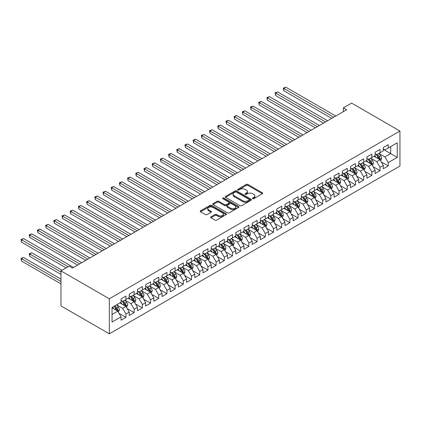 <?xml version="1.0" encoding="UTF-8"?>
<svg xmlns="http://www.w3.org/2000/svg" width="421" height="421" viewBox="0 0 421 421"><rect width="100%" height="100%" fill="white"/><g stroke="black" fill="none" stroke-linecap="round" stroke-linejoin="round"><path stroke-width="0.63" d="M252.7 198.654A0.795 0.458 0 0 0 253.826 198.654L262.372 193.718A1.137 0.658 0 0 0 262.704 193.255A1.137 0.658 0 0 0 262.372 192.792L247.89 184.43A1.137 0.658 0 0 0 246.28 184.43L237.733 189.366A0.795 0.458 0 0 0 237.502 189.692A0.795 0.458 0 0 0 237.733 190.013A0.795 0.458 0 0 0 238.86 190.013L239.965 189.376A3.642 2.1 0 0 1 245.117 189.376L246.322 190.071A3.642 2.1 0 0 1 247.39 191.56A3.642 2.1 0 0 1 246.322 193.044L245.217 193.686A0.795 0.458 0 0 0 244.985 194.007A0.795 0.458 0 0 0 245.217 194.334A0.795 0.458 0 0 0 246.343 194.334L247.448 193.697A3.642 2.1 0 0 1 252.595 193.697L253.805 194.391A3.642 2.1 0 0 1 254.868 195.881A3.642 2.1 0 0 1 253.805 197.365L252.7 198.002A0.795 0.458 0 0 0 252.463 198.328A0.795 0.458 0 0 0 252.7 198.654L252.7 198.002M210.968 216.847A1.137 0.658 0 0 0 210.632 217.315A1.137 0.658 0 0 0 210.968 217.778L215.031 220.125A1.137 0.658 0 0 0 216.636 220.125L226.13 214.642A1.137 0.658 0 0 0 226.466 214.178A1.137 0.658 0 0 0 226.13 213.715L211.652 205.353A1.137 0.658 0 0 0 210.042 205.353L200.549 210.832A1.137 0.658 0 0 0 200.217 211.3A1.137 0.658 0 0 0 200.549 211.763L205.459 214.594A1.137 0.658 0 0 0 207.064 214.594L211.126 212.252A1.137 0.658 0 0 0 211.463 211.784A1.137 0.658 0 0 0 211.126 211.321L208.695 209.916A3.042 1.758 0 0 1 207.8 208.674A3.042 1.758 0 0 1 209.679 207.053A3.042 1.758 0 0 1 213 207.432L222.53 212.937A3.042 1.758 0 0 1 223.419 214.178A3.042 1.758 0 0 1 221.541 215.799A3.042 1.758 0 0 1 218.225 215.42L216.636 214.505A1.137 0.658 0 0 0 215.031 214.505L210.968 216.847L210.968 217.778L215.031 215.447L215.031 214.505M60.977 270.892L109.334 298.81L109.334 333.827L60.977 305.909L60.977 270.892L69.176 266.161L72.454 268.056L346.678 109.734L343.399 107.839L343.399 111.623M343.399 107.839L351.598 103.108L399.95 131.026L109.334 298.81M240.049 205.68A1.137 0.658 0 0 0 241.654 205.68L251.148 200.196A1.137 0.658 0 0 0 251.484 199.733A1.137 0.658 0 0 0 251.148 199.27L236.67 190.908A1.137 0.658 0 0 0 235.06 190.908L225.567 196.391A1.137 0.658 0 0 0 225.235 196.854A1.137 0.658 0 0 0 225.567 197.317L240.049 205.68M223.109 198.828A0.795 0.458 0 0 1 223.919 198.938L238.623 207.427L229.145 212.9A1.137 0.658 0 0 1 227.54 212.9L213.058 204.543L213.058 203.611A1.137 0.658 0 0 0 212.726 204.074A1.137 0.658 0 0 0 213.058 204.543M213.058 203.611L217.12 201.264A1.137 0.658 0 0 1 218.731 201.264L224.603 204.659A1.137 0.658 0 0 0 226.209 204.659L228.908 203.101A1.137 0.658 0 0 0 229.24 202.638A1.137 0.658 0 0 0 228.908 202.169L222.793 198.644A0.795 0.458 0 0 1 222.556 198.317A0.795 0.458 0 0 1 223.051 197.891A0.795 0.458 0 0 1 223.919 197.991L238.639 206.49A1.137 0.658 0 0 1 238.975 206.953A1.137 0.658 0 0 1 238.639 207.421L238.639 206.49M109.334 333.827L399.95 166.037L399.95 131.026M383.315 149.334L390.688 153.597L390.688 146.592L397.245 142.803L388.23 148.013L388.23 144.65L383.315 147.492L383.315 150.85L380.037 152.744L380.037 149.381L375.116 152.223L375.116 155.581L371.838 157.475L371.838 154.112L366.923 156.954L366.923 160.312L363.644 162.206L363.644 158.849L358.724 161.685L358.724 165.043L355.45 166.937L355.45 163.58L350.53 166.416L350.53 169.779L347.251 171.668L347.251 168.311L342.336 171.147L342.336 174.51L339.058 176.399L339.058 173.042L334.137 175.878L334.137 179.241L330.859 181.13L330.859 177.773L325.943 180.614L325.943 183.972L322.665 185.866L322.665 182.504L317.75 185.345L317.75 188.703L314.471 190.597L314.471 187.234L309.551 190.076L309.551 193.434L306.272 195.328L306.272 191.965L301.357 194.807L301.357 198.165L298.079 200.059L298.079 196.702L293.163 199.538L293.163 202.901L289.885 204.79L289.885 201.433L284.964 204.269L284.964 207.632L281.686 209.521L281.686 206.164L276.771 209L276.771 212.363L273.492 214.252L273.492 210.895L268.572 213.736L268.572 217.094L265.298 218.988L265.298 215.626L260.378 218.467L260.378 221.825L257.099 223.719L257.099 220.357L252.184 223.198L252.184 226.556L248.906 228.45L248.906 225.088L243.985 227.929L243.985 231.287L240.707 233.181L240.707 229.824L235.792 232.66L235.792 236.018L232.513 237.912L232.513 234.555L227.598 237.391L227.598 240.754L224.319 242.643L224.319 239.286L219.399 242.122L219.399 245.485L216.12 247.374L216.12 244.017L211.205 246.853L211.205 250.216L207.927 252.111L207.927 248.748L203.011 251.59L203.011 254.947L199.733 256.842L199.733 253.479L194.812 256.321L194.812 259.678L191.534 261.573L191.534 258.21L186.619 261.052L186.619 264.409L183.34 266.304L183.34 262.946L178.42 265.783L178.42 269.14L175.147 271.035L175.147 267.677L170.226 270.514L170.226 273.876L166.948 275.766L166.948 272.408L162.032 275.245L162.032 278.607L158.754 280.497L158.754 277.139L153.833 279.976L153.833 283.338L150.555 285.228L150.555 281.87L145.64 284.712L145.64 288.069L142.361 289.964L142.361 286.601L137.446 289.443L137.446 292.8L134.167 294.695L134.167 291.332L129.247 294.174L129.247 297.531L125.968 299.426L125.968 296.063L121.053 298.905L121.053 302.262L112.039 307.467L112.039 322.044L121.053 316.839L117.775 311.161L112.039 307.846M397.245 142.803L397.245 157.38L388.23 162.585L384.952 156.907L379.011 153.476M381.305 161.948L388.23 165.942L388.23 162.585M388.23 165.942L383.315 168.784L383.315 165.421L380.037 167.316L376.758 161.638L370.817 158.207M373.111 166.679L380.037 170.673L380.037 167.316M380.037 170.673L375.116 173.515L375.116 170.158L371.838 172.047L368.559 166.369L362.618 162.938M364.912 171.41L371.838 175.41L371.838 172.047M371.838 175.41L366.923 178.246L366.923 174.889L363.644 176.778L360.365 171.1L354.424 167.669M356.719 176.141L363.644 180.141L363.644 176.778M363.644 180.141L358.724 182.977L358.724 179.62L355.45 181.509L352.172 175.831L346.225 172.405M348.525 180.872L355.45 184.872L355.45 181.509M355.45 184.872L350.53 187.708L350.53 184.351L347.251 186.245L343.973 180.567L338.031 177.136M340.326 185.603L347.251 189.603L347.251 186.245M347.251 189.603L342.336 192.439L342.336 189.082L339.058 190.976L335.779 185.298L329.838 181.867M332.132 190.334L339.058 194.334L339.058 190.976M339.058 194.334L334.137 197.175L334.137 193.813L330.859 195.707L327.58 190.029L321.639 186.598M323.933 195.065L330.859 199.065L330.859 195.707M330.859 199.065L325.943 201.906L325.943 198.544L322.665 200.438L319.386 194.76L313.445 191.329M315.739 199.801L322.665 203.796L322.665 200.438M322.665 203.796L317.75 206.637L317.75 203.275L314.471 205.169L311.193 199.491L305.251 196.06M307.546 204.532L314.471 208.532L314.471 205.169M314.471 208.532L309.551 211.368L309.551 208.011L306.272 209.9L302.994 204.222L297.052 200.791M299.347 209.263L306.272 213.263L306.272 209.9M306.272 213.263L301.357 216.099L301.357 212.742L298.079 214.631L294.8 208.953L288.859 205.527M291.153 213.994L298.079 217.994L298.079 214.631M298.079 217.994L293.163 220.83L293.163 217.473L289.885 219.367L286.606 213.689L280.665 210.258M282.959 218.725L289.885 222.725L289.885 219.367M289.885 222.725L284.964 225.561L284.964 222.204L281.686 224.098L278.407 218.42L272.466 214.989M274.76 223.456L281.686 227.456L281.686 224.098M281.686 227.456L276.771 230.298L276.771 226.935L273.492 228.829L270.214 223.151L264.272 219.72M266.567 228.187L273.492 232.187L273.492 228.829M273.492 232.187L268.572 235.029L268.572 231.666L265.298 233.56L262.02 227.882L256.073 224.451M258.373 232.924L265.298 236.918L265.298 233.56M265.298 236.918L260.378 239.76L260.378 236.397L257.099 238.291L253.821 232.613L247.88 229.182M250.174 237.655L257.099 241.649L257.099 238.291M257.099 241.649L252.184 244.49L252.184 241.133L248.906 243.022L245.627 237.344L239.686 233.913M241.98 242.385L248.906 246.385L248.906 243.022M248.906 246.385L243.985 249.221L243.985 245.864L240.707 247.753L237.428 242.075L231.487 238.644M233.781 247.116L240.707 251.116L240.707 247.753M240.707 251.116L235.792 253.952L235.792 250.595L232.513 252.484L229.234 246.811L223.293 243.38M225.588 251.847L232.513 255.847L232.513 252.484M232.513 255.847L227.598 258.683L227.598 255.326L224.319 257.22L221.041 251.542L215.099 248.111M217.394 256.578L224.319 260.578L224.319 257.22M224.319 260.578L219.399 263.414L219.399 260.057L216.12 261.951L212.842 256.273L206.9 252.842M209.195 261.309L216.12 265.309L216.12 261.951M216.12 265.309L211.205 268.151L211.205 264.788L207.927 266.682L204.648 261.004L198.707 257.573M201.001 266.046L207.927 270.04L207.927 266.682M207.927 270.04L203.011 272.882L203.011 269.519L199.733 271.413L196.454 265.735L190.513 262.304M192.807 270.777L199.733 274.771L199.733 271.413M199.733 274.771L194.812 277.613L194.812 274.255L191.534 276.144L188.255 270.466L182.314 267.035M184.608 275.508L191.534 279.507L191.534 276.144M191.534 279.507L186.619 282.344L186.619 278.986L183.34 280.875L180.062 275.197L174.12 271.766M176.415 280.239L183.34 284.238L183.34 280.875M183.34 284.238L178.42 287.075L178.42 283.717L175.147 285.606L171.868 279.928L165.921 276.502M168.221 284.97L175.147 288.969L175.147 285.606M175.147 288.969L170.226 291.806L170.226 288.448L166.948 290.343L163.669 284.664L157.728 281.233M160.022 289.701L166.948 293.7L166.948 290.343M166.948 293.7L162.032 296.537L162.032 293.179L158.754 295.074L155.475 289.395L149.534 285.964M151.828 294.432L158.754 298.431L158.754 295.074M158.754 298.431L153.833 301.273L153.833 297.91L150.555 299.805L147.282 294.126L141.335 290.695M143.629 299.163L150.555 303.162L150.555 299.805M150.555 303.162L145.64 306.004L145.64 302.641L142.361 304.536L139.083 298.857L133.141 295.426M135.436 303.899L142.361 307.893L142.361 304.536M142.361 307.893L137.446 310.735L137.446 307.372L134.167 309.267L130.889 303.588L124.948 300.157M127.242 308.63L134.167 312.629L134.167 309.267M134.167 312.629L129.247 315.466L129.247 312.108L125.968 313.998L122.69 308.319L116.749 304.888M119.043 313.361L125.968 317.36L125.968 313.998M125.968 317.36L121.053 320.197L121.053 316.839M121.053 300.373L122.69 301.32L125.968 299.426M112.039 314.471L117.775 311.161M129.247 295.642L130.889 296.584L134.167 294.695M122.69 308.319L125.968 306.43L119.906 302.925M129.247 312.108L125.968 306.43M137.446 290.906L139.083 291.853L142.361 289.964M130.889 303.588L134.167 301.694L128.1 298.194M137.446 307.372L134.167 301.694M145.64 286.175L147.282 287.122L150.555 285.228M139.083 298.857L142.361 296.963L136.299 293.463M145.64 302.641L142.361 296.963M153.833 281.444L155.475 282.391L158.754 280.497M147.282 294.126L150.555 292.232L144.492 288.732M153.833 297.91L150.555 292.232M162.032 276.713L163.669 277.66L166.948 275.766M155.475 289.395L158.754 287.501L152.686 284.001M162.032 293.179L158.754 287.501M170.226 271.982L171.868 272.929L175.147 271.035M163.669 284.664L166.948 282.77L160.885 279.27M170.226 288.448L166.948 282.77M178.42 267.251L180.062 268.198L183.34 266.304M171.868 279.928L175.147 278.039L169.079 274.534M178.42 283.717L175.147 278.039M186.619 262.52L188.255 263.462L191.534 261.573M180.062 275.197L183.34 273.308L177.273 269.803M186.619 278.986L183.34 273.308M194.812 257.784L196.454 258.731L199.733 256.842M188.255 270.466L191.534 268.577L185.472 265.072M194.812 274.255L191.534 268.577M203.011 253.053L204.648 254L207.927 252.111M196.454 265.735L199.733 263.841L193.665 260.341M203.011 269.519L199.733 263.841M211.205 248.322L212.842 249.269L216.12 247.374M204.648 261.004L207.927 259.11L201.864 255.61M211.205 264.788L207.927 259.11M219.399 243.591L221.041 244.538L224.319 242.643M212.842 256.273L216.12 254.379L210.058 250.879M219.399 260.057L216.12 254.379M227.598 238.86L229.234 239.807L232.513 237.912M221.041 251.542L224.319 249.648L218.252 246.148M227.598 255.326L224.319 249.648M235.792 234.129L237.428 235.076L240.707 233.181M229.234 246.811L232.513 244.917L226.451 241.412M235.792 250.595L232.513 244.917M243.985 229.398L245.627 230.345L248.906 228.45M237.428 242.075L240.707 240.186L234.644 236.681M243.985 245.864L240.707 240.186M252.184 224.667L253.821 225.609L257.099 223.719M245.627 237.344L248.906 235.455L242.838 231.95M252.184 241.133L248.906 235.455M260.378 219.93L262.02 220.878L265.298 218.988M253.821 232.613L257.099 230.719L251.037 227.219M260.378 236.397L257.099 230.719M268.572 215.199L270.214 216.147L273.492 214.252M262.02 227.882L265.298 225.988L259.231 222.488M268.572 231.666L265.298 225.988M276.771 210.468L278.407 211.416L281.686 209.521M270.214 223.151L273.492 221.257L267.424 217.757M276.771 226.935L273.492 221.257M284.964 205.737L286.606 206.685L289.885 204.79M278.407 218.42L281.686 216.526L275.623 213.026M284.964 222.204L281.686 216.526M293.163 201.006L294.8 201.954L298.079 200.059M286.606 213.689L289.885 211.795L283.817 208.295M293.163 217.473L289.885 211.795M301.357 196.275L302.994 197.223L306.272 195.328M294.8 208.953L298.079 207.064L292.016 203.559M301.357 212.742L298.079 207.064M309.551 191.544L311.193 192.486L314.471 190.597M302.994 204.222L306.272 202.333L300.21 198.828M309.551 208.011L306.272 202.333M317.75 186.808L319.386 187.755L322.665 185.866M311.193 199.491L314.471 197.602L308.404 194.097M317.75 203.275L314.471 197.602M325.943 182.077L327.58 183.024L330.859 181.13M319.386 194.76L322.665 192.865L316.603 189.366M325.943 198.544L322.665 192.865M334.137 177.346L335.779 178.293L339.058 176.399M327.58 190.029L330.859 188.134L324.796 184.635M334.137 193.813L330.859 188.134M342.336 172.615L343.973 173.563L347.251 171.668M335.779 185.298L339.058 183.403L332.99 179.904M342.336 189.082L339.058 183.403M350.53 167.884L352.172 168.832L355.45 166.937M343.973 180.567L347.251 178.672L341.189 175.173M350.53 184.351L347.251 178.672M358.724 163.153L360.365 164.101L363.644 162.206M352.172 175.831L355.45 173.941L349.383 170.437M358.724 179.62L355.45 173.941M366.923 158.422L368.559 159.364L371.838 157.475M360.365 171.1L363.644 169.21L357.576 165.706M366.923 174.889L363.644 169.21M375.116 153.691L376.758 154.633L380.037 152.744M368.559 166.369L371.838 164.479L365.775 160.975M375.116 170.158L371.838 164.479M383.315 148.955L384.952 149.902L388.23 148.013M376.758 161.638L380.037 159.743L373.969 156.244M383.315 165.421L380.037 159.743M384.952 156.907L390.688 153.597L397.245 157.38M253.016 198.765L253.805 198.312A3.642 2.1 0 0 0 254.868 196.823L254.868 195.881M247.39 191.56L247.39 192.508A3.642 2.1 0 0 1 246.322 193.992L245.532 194.444M262.357 193.728L247.89 185.377A1.137 0.658 0 0 0 246.28 185.377L238.054 190.129M251.132 200.207L236.67 191.855A1.137 0.658 0 0 0 235.06 191.855L225.582 197.328L225.567 196.391M249.137 200.059A0.795 0.458 0 0 0 249.369 199.733A0.795 0.458 0 0 0 249.137 199.407L236.428 192.071A0.795 0.458 0 0 0 235.302 192.071L234.134 192.744A3.642 2.1 0 0 0 233.071 194.228A3.642 2.1 0 0 0 234.134 195.718L242.822 200.733A3.642 2.1 0 0 0 247.969 200.733L249.137 200.059L249.137 201.006A0.795 0.458 0 0 0 249.369 200.68L249.369 199.733M233.071 194.228L233.071 195.176A3.642 2.1 0 0 0 234.134 196.66L234.134 195.718M249.137 201.006L247.969 201.68A3.642 2.1 0 0 1 242.822 201.68L234.134 196.66M213.073 204.548L217.12 202.212L217.12 201.264M229.24 202.638L229.24 203.58A1.137 0.658 0 0 1 228.908 204.048L226.209 205.601A1.137 0.658 0 0 1 224.603 205.601L218.731 202.212A1.137 0.658 0 0 0 217.12 202.212M230.697 208.174A3.042 1.758 0 0 0 234.013 208.553A3.042 1.758 0 0 0 235.892 206.932A3.042 1.758 0 0 0 235.002 205.69L231.639 203.748A1.137 0.658 0 0 0 230.034 203.748L227.335 205.306A1.137 0.658 0 0 0 227.003 205.769A1.137 0.658 0 0 0 227.335 206.237L230.697 208.174L230.697 209.121A3.042 1.758 0 0 0 234.013 209.5A3.042 1.758 0 0 0 235.892 207.879L235.892 206.932M227.003 205.769L227.003 206.716A1.137 0.658 0 0 0 227.335 207.179L227.335 206.237M230.697 209.121L227.335 207.179M223.419 214.178L223.419 215.126A3.042 1.758 0 0 1 221.541 216.747A3.042 1.758 0 0 1 218.225 216.368L216.636 215.447A1.137 0.658 0 0 0 215.031 215.447M207.8 208.674L207.8 209.621A3.042 1.758 0 0 0 208.695 210.863L208.695 209.916M211.11 212.258L208.695 210.863M226.114 214.652L211.652 206.301A1.137 0.658 0 0 0 210.042 206.301L200.564 211.774L200.549 210.832M380.642 160.796L381.658 158.317A3.073 1.773 -120 0 0 380.679 155.702L378.937 153.376M376.163 157.512L374.837 155.744M283.759 109.649L315.287 127.852L267.372 100.187L267.372 97.819L269.419 96.641L319.386 125.49M379.458 159.412L380 158.449A3.073 1.773 -120 0 0 379.121 156.601L377.379 154.275M376.385 154.423L378.537 157.291A1.563 0.905 60 0 1 378.821 157.764L380 158.449M375.842 154.107L378.137 157.17A3.073 1.773 60 0 1 379.016 159.017L379.079 159.191M333.727 117.206L283.759 88.357L285.812 87.173L335.779 116.022M331.68 118.39L283.759 90.725L283.759 88.357L283.312 88.1L285.812 87.173M283.759 90.725L283.312 88.1M372.443 165.527L373.464 163.048A3.073 1.773 -120 0 0 372.48 160.433L370.738 158.107M367.965 162.243L366.644 160.475M275.566 114.38L307.093 132.583L259.173 104.918L259.173 102.556L261.225 101.372L311.193 130.221M371.259 164.143L371.801 163.18A3.073 1.773 -120 0 0 370.922 161.332L369.185 159.006M368.191 159.154L370.338 162.022A1.563 0.905 60 0 1 370.622 162.495L371.801 163.18M367.649 158.838L369.943 161.901A3.073 1.773 60 0 1 370.822 163.748L370.88 163.927M364.249 170.258L365.265 167.779A3.073 1.773 -120 0 0 364.286 165.164L362.544 162.838M359.771 166.974L358.445 165.206M267.372 119.117L298.899 137.32L250.979 109.649L250.979 107.287L253.026 106.103L302.994 134.952M363.065 168.874L363.607 167.911A3.073 1.773 -120 0 0 362.728 166.063L360.986 163.737M359.992 163.885L362.144 166.753A1.563 0.905 60 0 1 362.428 167.232L363.607 167.911M359.455 163.574L361.744 166.632A3.073 1.773 60 0 1 362.623 168.479L362.686 168.658M325.533 121.937L275.566 93.088L277.613 91.904L327.58 120.759M323.486 123.121L275.566 95.456L275.566 93.088L275.113 92.831L277.613 91.904M275.566 95.456L275.113 92.831M317.339 126.668L266.919 97.561L269.419 96.641M267.372 100.187L266.919 97.561M356.055 174.989L357.071 172.51A3.073 1.773 -120 0 0 356.092 169.895L354.35 167.574M351.577 171.705L350.251 169.937M259.173 123.848L290.7 142.051L242.78 114.38L242.78 112.018L244.833 110.834L294.8 139.683M354.871 173.605L355.413 172.642A3.073 1.773 -120 0 0 354.535 170.794L352.793 168.468M351.798 168.616L353.95 171.484A1.563 0.905 60 0 1 354.235 171.963L355.413 172.642M351.256 168.305L353.551 171.363A3.073 1.773 60 0 1 354.429 173.21L354.493 173.389M347.857 179.725L348.872 177.241A3.073 1.773 -120 0 0 347.893 174.626L346.151 172.305M343.378 176.436L342.057 174.668M250.979 128.579L282.507 146.782L234.586 119.117L234.586 116.749L236.634 115.564L286.606 144.414M346.672 178.336L347.214 177.373A3.073 1.773 -120 0 0 346.336 175.525L344.594 173.205M343.604 173.347L345.752 176.22A1.563 0.905 60 0 1 346.036 176.694L347.214 177.373M343.062 173.036L345.352 176.094A3.073 1.773 60 0 1 346.23 177.941L346.294 178.12M309.14 131.405L258.726 102.292L261.225 101.372M259.173 104.918L258.726 102.292M300.947 136.136L250.527 107.023L253.026 106.103M250.979 109.649L250.527 107.023M339.663 184.456L340.678 181.977A3.073 1.773 -120 0 0 339.7 179.362L337.958 177.036M335.184 181.167L333.858 179.399M242.78 133.31L274.313 151.513L226.393 123.848L226.393 121.48L228.44 120.295L278.407 149.145M338.479 183.072L339.021 182.104A3.073 1.773 -120 0 0 338.142 180.256L336.4 177.936M335.405 178.078L337.558 180.951A1.563 0.905 60 0 1 337.842 181.425L339.021 182.104M334.869 177.767L337.158 180.825A3.073 1.773 60 0 1 338.037 182.672L338.1 182.851M292.753 140.867L242.333 111.754L244.833 110.834M242.78 114.38L242.333 111.754M331.469 189.187L332.485 186.708A3.073 1.773 -120 0 0 331.501 184.093L329.764 181.767M326.985 185.898L325.665 184.135M234.586 138.041L266.114 156.244L218.194 128.579L218.194 126.211L220.246 125.026L270.214 153.875M330.28 187.803L330.827 186.84A3.073 1.773 -120 0 0 329.948 184.993L328.206 182.667M327.212 182.809L329.364 185.682A1.563 0.905 60 0 1 329.648 186.156L330.827 186.84M326.67 182.498L328.964 185.556A3.073 1.773 60 0 1 329.843 187.403L329.906 187.582M284.554 145.598L234.134 116.485L236.634 115.564M234.586 119.117L234.134 116.485M323.27 193.918L324.286 191.439A3.073 1.773 -120 0 0 323.307 188.824L321.565 186.498M318.792 190.629L317.471 188.866M226.393 142.772L257.92 160.975L210 133.31L210 130.942L212.047 129.763L262.02 158.612M322.086 192.534L322.628 191.571A3.073 1.773 -120 0 0 321.749 189.724L320.007 187.398M319.018 187.545L321.165 190.413A1.563 0.905 60 0 1 321.449 190.887L322.628 191.571M318.476 187.229L320.765 190.292A3.073 1.773 60 0 1 321.644 192.139L321.707 192.313M315.076 198.649L316.092 196.17A3.073 1.773 -120 0 0 315.113 193.555L313.371 191.229M310.598 195.365L309.272 193.597M218.194 147.503L249.721 165.706L201.806 138.041L201.806 135.673L203.853 134.494L253.821 163.343M313.892 197.265L314.434 196.302A3.073 1.773 -120 0 0 313.556 194.455L311.814 192.129M310.819 192.276L312.971 195.144A1.563 0.905 60 0 1 313.256 195.618L314.434 196.302M310.282 191.96L312.571 195.023A3.073 1.773 60 0 1 313.45 196.87L313.513 197.049M306.883 203.38L307.898 200.901A3.073 1.773 -120 0 0 306.914 198.286L305.178 195.96M302.399 200.096L301.078 198.328M210 152.239L241.528 170.437L193.607 142.772L193.607 140.409L195.66 139.225L245.627 168.074M305.693 201.996L306.241 201.033A3.073 1.773 -120 0 0 305.357 199.186L303.62 196.86M302.625 197.007L304.772 199.875A1.563 0.905 60 0 1 305.057 200.354L306.241 201.033M302.083 196.696L304.378 199.754A3.073 1.773 60 0 1 305.257 201.601L305.314 201.78M298.684 208.111L299.699 205.632A3.073 1.773 -120 0 0 298.721 203.017L296.979 200.696M294.205 204.827L292.879 203.059M201.806 156.97L233.334 175.173L185.414 147.503L185.414 145.14L187.461 143.956L237.428 172.805M297.5 206.727L298.042 205.764A3.073 1.773 -120 0 0 297.163 203.917L295.421 201.591M294.426 201.738L296.579 204.606A1.563 0.905 60 0 1 296.863 205.085L298.042 205.764M293.89 201.427L296.179 204.485A3.073 1.773 60 0 1 297.058 206.332L297.121 206.511M290.49 212.847L291.506 210.363A3.073 1.773 -120 0 0 290.527 207.748L288.785 205.427M286.012 209.558L284.685 207.79M193.607 161.701L225.135 179.904L177.22 152.234L177.22 149.871L179.267 148.687L229.234 177.536M289.306 211.458L289.848 210.495A3.073 1.773 -120 0 0 288.969 208.648L287.227 206.327M286.233 206.469L288.385 209.342A1.563 0.905 60 0 1 288.669 209.816L289.848 210.495M285.691 206.158L287.985 209.216A3.073 1.773 60 0 1 288.864 211.063L288.927 211.242M282.296 217.578L283.312 215.094A3.073 1.773 -120 0 0 282.328 212.479L280.586 210.158M277.813 214.289L276.492 212.521M185.414 166.432L216.941 184.635L169.021 156.97L169.021 154.602L171.073 153.418L221.041 182.267M281.107 216.194L281.649 215.226A3.073 1.773 -120 0 0 280.77 213.379L279.034 211.058M278.039 211.2L280.186 214.073A1.563 0.905 60 0 1 280.47 214.547L281.649 215.226M277.497 210.889L279.791 213.947A3.073 1.773 60 0 1 280.67 215.794L280.728 215.973M274.097 222.309L275.113 219.83A3.073 1.773 -120 0 0 274.134 217.215L272.392 214.889M269.619 219.02L268.293 217.257M177.22 171.163L208.748 189.366L160.827 161.701L160.827 159.333L162.874 158.149L212.842 186.998M272.913 220.925L273.455 219.957A3.073 1.773 -120 0 0 272.576 218.11L270.835 215.789M269.84 215.931L271.992 218.804A1.563 0.905 60 0 1 272.276 219.278L273.455 219.957M269.303 215.62L271.592 218.678A3.073 1.773 60 0 1 272.471 220.525L272.534 220.704M265.904 227.04L266.919 224.561A3.073 1.773 -120 0 0 265.94 221.946L264.199 219.62M261.425 223.751L260.099 221.988M169.021 175.894L200.549 194.097L152.628 166.432L152.628 164.064L154.681 162.885L204.648 191.734M264.72 225.656L265.262 224.693A3.073 1.773 -120 0 0 264.383 222.846L262.641 220.52M261.646 220.662L263.799 223.535A1.563 0.905 60 0 1 264.083 224.009L265.262 224.693M261.104 220.351L263.399 223.409A3.073 1.773 60 0 1 264.277 225.261L264.341 225.435M257.705 231.771L258.72 229.292A3.073 1.773 -120 0 0 257.741 226.677L256 224.351M253.226 228.487L251.905 226.719M160.827 180.625L192.355 198.828L144.435 171.163L144.435 168.795L146.482 167.616L196.454 196.465M256.521 230.387L257.063 229.424A3.073 1.773 -120 0 0 256.184 227.577L254.442 225.251M253.453 225.398L255.6 228.266A1.563 0.905 60 0 1 255.884 228.74L257.063 229.424M252.91 225.082L255.2 228.145A3.073 1.773 60 0 1 256.079 229.992L256.142 230.166M249.511 236.502L250.527 234.023A3.073 1.773 -120 0 0 249.548 231.408L247.806 229.082M245.033 233.218L243.706 231.45M152.628 185.356L184.161 203.559L136.241 175.894L136.241 173.531L138.288 172.347L188.255 201.196M248.327 235.118L248.869 234.155A3.073 1.773 -120 0 0 247.99 232.308L246.248 229.982M245.254 230.129L247.406 232.997A1.563 0.905 60 0 1 247.69 233.476L248.869 234.155M244.717 229.813L247.006 232.876A3.073 1.773 60 0 1 247.885 234.723L247.948 234.902M241.317 241.233L242.333 238.754A3.073 1.773 -120 0 0 241.349 236.139L239.612 233.818M236.834 237.949L235.513 236.181M144.435 190.092L175.962 208.295L128.042 180.625L128.042 178.262L130.094 177.078L180.062 205.927M240.128 239.849L240.675 238.886A3.073 1.773 -120 0 0 239.796 237.039L238.054 234.713M237.06 234.86L239.212 237.728A1.563 0.905 60 0 1 239.496 238.207L240.675 238.886M236.518 234.55L238.812 237.607A3.073 1.773 60 0 1 239.691 239.454L239.754 239.633M233.118 245.964L234.134 243.485A3.073 1.773 -120 0 0 233.155 240.87L231.413 238.549M228.64 242.68L227.319 240.912M136.241 194.823L167.769 213.026L119.848 185.356L119.848 182.993L121.895 181.809L171.868 210.658M231.934 244.58L232.476 243.617A3.073 1.773 -120 0 0 231.597 241.77L229.855 239.449M228.866 239.591L231.013 242.459A1.563 0.905 60 0 1 231.297 242.938L232.476 243.617M228.324 239.281L230.613 242.338A3.073 1.773 60 0 1 231.492 244.185L231.555 244.364M224.925 250.7L225.94 248.216A3.073 1.773 -120 0 0 224.961 245.601L223.219 243.28M220.446 247.411L219.12 245.643M128.042 199.554L159.57 217.757M223.74 249.311L224.282 248.348A3.073 1.773 -120 0 0 223.404 246.501L221.662 244.18M220.667 244.322L222.82 247.195A1.563 0.905 60 0 1 223.104 247.669L224.282 248.348M220.13 244.012L222.42 247.069A3.073 1.773 60 0 1 223.298 248.916L223.362 249.095M216.731 255.431L217.746 252.953A3.073 1.773 -120 0 0 216.762 250.337L215.026 248.011M212.247 252.142L210.926 250.374M119.848 204.285L151.376 222.488L103.455 194.823L103.455 192.455L105.508 191.271L155.475 220.12M215.541 254.047L216.089 253.079A3.073 1.773 -120 0 0 215.205 251.232L213.468 248.911M212.473 249.053L214.621 251.926A1.563 0.905 60 0 1 214.905 252.4L216.089 253.079M211.931 248.743L214.226 251.8A3.073 1.773 60 0 1 215.105 253.647L215.163 253.826M208.532 260.162L209.547 257.684A3.073 1.773 -120 0 0 208.569 255.068L206.827 252.742M204.053 256.873L202.733 255.11M111.654 209.016L143.182 227.219L95.262 199.554L95.262 197.186L97.309 196.002L147.276 224.851M207.348 258.778L207.89 257.815A3.073 1.773 -120 0 0 207.011 255.968L205.269 253.642M204.274 253.784L206.427 256.657A1.563 0.905 60 0 1 206.711 257.131L207.89 257.815M203.738 253.474L206.027 256.531A3.073 1.773 60 0 1 206.906 258.378L206.969 258.557M200.338 264.893L201.354 262.415A3.073 1.773 -120 0 0 200.375 259.799L198.633 257.473M195.86 261.604L194.534 259.841M103.455 213.747L134.983 231.95L87.068 204.285L87.068 201.917L89.115 200.738L139.083 229.587M199.154 263.509L199.696 262.546A3.073 1.773 -120 0 0 198.817 260.699L197.075 258.373M196.081 258.52L198.233 261.388A1.563 0.905 60 0 1 198.517 261.862L199.696 262.546M195.539 258.205L197.833 261.267A3.073 1.773 60 0 1 198.712 263.114L198.775 263.288M192.144 269.624L193.16 267.146A3.073 1.773 -120 0 0 192.176 264.53L190.434 262.204M187.661 266.34L186.34 264.572M95.262 218.478L126.789 236.681L78.869 209.016L78.869 206.653L80.921 205.469L130.889 234.318M190.955 268.24L191.497 267.277A3.073 1.773 -120 0 0 190.618 265.43L188.882 263.104M187.887 263.251L190.034 266.119A1.563 0.905 60 0 1 190.318 266.593L191.497 267.277M187.345 262.936L189.639 265.998A3.073 1.773 60 0 1 190.518 267.845L190.576 268.024M183.945 274.355L184.961 271.877A3.073 1.773 -120 0 0 183.982 269.261L182.24 266.935M179.467 271.071L178.141 269.303M87.068 223.214L118.596 241.412L70.675 213.747L70.675 211.384L72.722 210.2L122.69 239.049M182.761 272.971L183.303 272.008A3.073 1.773 -120 0 0 182.425 270.161L180.683 267.835M179.688 267.982L181.84 270.85A1.563 0.905 60 0 1 182.125 271.329L183.303 272.008M179.151 267.672L181.44 270.729A3.073 1.773 60 0 1 182.319 272.576L182.382 272.755M175.752 279.086L176.767 276.608A3.073 1.773 -120 0 0 175.789 273.992L174.047 271.671M171.273 275.802L169.947 274.034M78.869 227.945L110.397 246.148L62.476 218.478L62.476 216.115L64.529 214.931L114.496 243.78M174.568 277.702L175.11 276.739A3.073 1.773 -120 0 0 174.231 274.892L172.489 272.566M171.494 272.713L173.647 275.581A1.563 0.905 60 0 1 173.931 276.06L175.11 276.739M170.952 272.403L173.247 275.46A3.073 1.773 60 0 1 174.126 277.307L174.189 277.486M167.553 283.822L168.568 281.339A3.073 1.773 -120 0 0 167.59 278.723L165.848 276.402M163.074 280.533L161.753 278.765M70.675 232.676L102.203 250.879L54.283 223.209L54.283 220.846L56.33 219.662L106.302 248.511M166.369 282.433L166.911 281.47A3.073 1.773 -120 0 0 166.032 279.623L164.29 277.302M163.301 277.444L165.448 280.318A1.563 0.905 60 0 1 165.732 280.791L166.911 281.47M162.759 277.134L165.048 280.191A3.073 1.773 60 0 1 165.927 282.038L165.99 282.217M159.359 288.553L160.375 286.075A3.073 1.773 -120 0 0 159.396 283.459L157.654 281.133M154.881 285.264L153.554 283.496M62.476 237.407L94.009 255.61L46.089 227.945L46.089 225.577L48.136 224.393L98.104 253.242M158.175 287.169L158.717 286.201A3.073 1.773 -120 0 0 157.838 284.354L156.096 282.033M155.102 282.175L157.254 285.049A1.563 0.905 60 0 1 157.538 285.522L158.717 286.201M154.565 281.865L156.854 284.922A3.073 1.773 60 0 1 157.733 286.769L157.796 286.948M276.36 150.329L225.94 121.222L228.44 120.295M226.393 123.848L225.94 121.222M268.166 155.06L217.746 125.953L220.246 125.026M218.194 128.579L217.746 125.953M259.967 159.791L209.547 130.684L212.047 129.763M210 133.31L209.547 130.684M251.774 164.527L201.354 135.415L203.853 134.494M201.806 138.041L201.354 135.415M243.58 169.258L193.16 140.146L195.66 139.225M193.607 142.772L193.16 140.146M235.381 173.989L184.961 144.877L187.461 143.956M185.414 147.503L184.961 144.877M227.187 178.72L176.767 149.608L179.267 148.687M177.22 152.234L176.767 149.608M218.988 183.451L168.574 154.344L171.073 153.418M169.021 156.97L168.574 154.344M210.795 188.182L160.375 159.075L162.874 158.149M160.827 161.701L160.375 159.075M202.601 192.913L152.181 163.806L154.681 162.885M152.628 166.432L152.181 163.806M194.402 197.644L143.982 168.537L146.482 167.616M144.435 171.163L143.982 168.537M186.208 202.38L135.788 173.268L138.288 172.347M136.241 175.894L135.788 173.268M178.015 207.111L127.595 177.999L130.094 177.078M128.042 180.625L127.595 177.999M169.816 211.842L119.396 182.73L121.895 181.809M119.848 185.356L119.396 182.73M161.622 216.573L111.654 187.724L113.702 186.54L163.669 215.389M159.575 217.757L111.654 190.092L111.654 187.724L111.202 187.466L113.702 186.54M111.654 190.092L111.202 187.466M153.428 221.304L103.008 192.197L105.508 191.271M103.455 194.823L103.008 192.197M145.229 226.035L94.809 196.928L97.309 196.002M95.262 199.554L94.809 196.928M137.035 230.766L86.615 201.659L89.115 200.738M87.068 204.285L86.615 201.659M128.837 235.502L78.422 206.39L80.921 205.469M78.869 209.016L78.422 206.39M120.643 240.233L70.223 211.121L72.722 210.2M70.675 213.747L70.223 211.121M112.449 244.964L62.029 215.852L64.529 214.931M62.476 218.478L62.029 215.852M151.165 293.284L152.181 290.806A3.073 1.773 -120 0 0 151.197 288.19L149.46 285.864M146.682 289.995L145.361 288.232M54.283 242.138L85.81 260.341L37.89 232.676L37.89 230.308L39.942 229.124L89.91 257.973M149.976 291.9L150.523 290.937A3.073 1.773 -120 0 0 149.644 289.085L147.903 286.764M146.908 286.906L149.06 289.78A1.563 0.905 60 0 1 149.344 290.253L150.523 290.937M146.366 286.596L148.66 289.653A3.073 1.773 60 0 1 149.539 291.5L149.602 291.679M104.25 249.695L53.83 220.583L56.33 219.662M54.283 223.209L53.83 220.583M142.966 298.015L143.982 295.537A3.073 1.773 -120 0 0 143.003 292.921L141.261 290.595M138.488 294.726L137.167 292.963M46.089 246.869L77.617 265.072L29.696 237.407L29.696 235.039L31.743 233.86L81.716 262.709M141.782 296.631L142.324 295.668A3.073 1.773 -120 0 0 141.445 293.821L139.704 291.495M138.714 291.642L140.861 294.511A1.563 0.905 60 0 1 141.146 294.984L142.324 295.668M138.172 291.327L140.461 294.39A3.073 1.773 60 0 1 141.34 296.237L141.403 296.41M96.056 254.426L45.636 225.319L48.136 224.393M46.089 227.945L45.636 225.319M134.773 302.746L135.788 300.268A3.073 1.773 -120 0 0 134.809 297.652L133.068 295.326M130.294 299.463L128.968 297.694M37.89 251.6L66.144 267.914L21.503 242.138L21.503 239.77L23.55 238.591L73.517 267.44M133.589 301.362L134.131 300.399A3.073 1.773 -120 0 0 133.252 298.552L131.51 296.226M130.515 296.373L132.668 299.242A1.563 0.905 60 0 1 132.952 299.715L134.131 300.399M129.978 296.058L132.268 299.12A3.073 1.773 60 0 1 133.147 300.968L133.21 301.141M87.863 259.157L37.443 230.05L39.942 229.124M37.89 232.676L37.443 230.05M126.579 307.477L127.595 304.999A3.073 1.773 -120 0 0 126.61 302.383L124.874 300.057M122.095 304.194L120.774 302.425M62.045 270.277L31.743 252.784L29.696 253.968L29.696 256.331L60.977 274.392M125.39 306.093L125.937 305.13A3.073 1.773 -120 0 0 125.058 303.283L123.316 300.957M122.322 301.104L124.469 303.973A1.563 0.905 60 0 1 124.753 304.451L125.937 305.13M121.78 300.794L124.074 303.851A3.073 1.773 60 0 1 124.953 305.699L125.011 305.878M29.696 256.331L29.244 253.705L60.977 272.029M29.244 253.705L31.743 252.784M79.664 263.888L29.244 234.781L31.743 233.86M29.696 237.407L29.244 234.781M118.38 312.208L119.396 309.73A3.073 1.773 -120 0 0 118.417 307.114L116.675 304.793M113.902 308.925L112.581 307.156M60.977 279.128L23.55 257.515L21.503 258.699L21.503 261.067L60.977 283.859M117.196 310.824L117.738 309.861A3.073 1.773 -120 0 0 116.859 308.014L115.117 305.688M114.349 306.135L116.275 308.704A1.563 0.905 60 0 1 116.559 309.182L117.738 309.861M114.133 306.256L115.875 308.582A3.073 1.773 60 0 1 116.754 310.43L116.817 310.609M21.503 261.067L21.05 258.441L60.977 281.491M21.05 258.441L23.55 257.515M68.191 266.73L21.05 239.512L23.55 238.591M21.503 242.138L21.05 239.512M253.805 198.312L253.805 197.365M245.217 194.334L245.217 193.686M246.322 193.992L246.322 193.044M237.733 190.013L237.733 189.366M246.28 185.377L246.28 184.43M247.89 185.377L247.89 184.43M262.372 193.718L262.372 192.792M235.06 191.855L235.06 190.908M236.67 191.855L236.67 190.908M251.148 200.196L251.148 199.27M242.822 201.68L242.822 200.733M247.969 201.68L247.969 200.733M218.731 202.212L218.731 201.264M224.603 205.601L224.603 204.659M226.209 205.601L226.209 204.659M228.908 204.048L228.908 203.101M223.919 198.938L223.919 197.991M216.636 215.447L216.636 214.505M218.225 216.368L218.225 215.42M211.126 212.252L211.126 211.321M210.042 206.301L210.042 205.353M211.652 206.301L211.652 205.353M226.13 214.642L226.13 213.715M379.647 159.522L381.637 158.375M379.121 156.601L380.679 155.702M376.853 157.907L378.137 157.17M371.454 164.253L373.443 163.106M370.922 161.332L372.48 160.433M368.659 162.643L369.943 161.901M363.26 168.984L365.244 167.837M362.728 166.063L364.286 165.164M360.46 167.374L361.744 166.632M355.061 173.72L357.05 172.573M354.535 170.794L356.092 169.895M352.266 172.105L353.551 171.363M346.867 178.451L348.856 177.304M346.336 175.525L347.893 174.626M344.073 176.836L345.352 176.094M338.673 183.182L340.657 182.035M338.142 180.256L339.7 179.362M335.874 181.567L337.158 180.825M330.474 187.913L332.464 186.766M329.948 184.993L331.501 184.093M327.68 186.298L328.964 185.556M322.281 192.644L324.27 191.497M321.749 189.724L323.307 188.824M319.481 191.029L320.765 190.292M314.087 197.375L316.071 196.228M313.556 194.455L315.113 193.555M311.287 195.76L312.571 195.023M305.888 202.106L307.877 200.959M305.357 199.186L306.914 198.286M303.094 200.496L304.378 199.754M297.694 206.843L299.678 205.69M297.163 203.917L298.721 203.017M294.895 205.227L296.179 204.485M289.495 211.574L291.485 210.426M288.969 208.648L290.527 207.748M286.701 209.958L287.985 209.216M281.302 216.305L283.291 215.157M280.77 213.379L282.328 212.479M278.507 214.689L279.791 213.947M273.108 221.036L275.092 219.888M272.576 218.11L274.134 217.215M270.308 219.42L271.592 218.678M264.909 225.767L266.898 224.619M264.383 222.846L265.94 221.946M262.115 224.151L263.399 223.409M256.715 230.498L258.704 229.35M256.184 227.577L257.741 226.677M253.921 228.882L255.2 228.145M248.522 235.228L250.506 234.081M247.99 232.308L249.548 231.408M245.722 233.618L247.006 232.876M240.323 239.959L242.312 238.812M239.796 237.039L241.349 236.139M237.528 238.349L238.812 237.607M232.129 244.696L234.118 243.548M231.597 241.77L233.155 240.87M229.329 243.08L230.613 242.338M223.935 249.427L225.919 248.279M223.404 246.501L224.961 245.601M221.136 247.811L222.42 247.069M215.736 254.158L217.725 253.01M215.205 251.232L216.762 250.337M212.942 252.542L214.226 251.8M207.542 258.889L209.526 257.741M207.011 255.968L208.569 255.068M204.743 257.273L206.027 256.531M199.344 263.62L201.333 262.472M198.817 260.699L200.375 259.799M196.549 262.004L197.833 261.267M191.15 268.351L193.139 267.203M190.618 265.43L192.176 264.53M188.355 266.735L189.639 265.998M182.956 273.082L184.94 271.934M182.425 270.161L183.982 269.261M180.156 271.471L181.44 270.729M174.757 277.818L176.746 276.671M174.231 274.892L175.789 273.992M171.963 276.202L173.247 275.46M166.563 282.549L168.553 281.402M166.032 279.623L167.59 278.723M163.769 280.933L165.048 280.191M158.37 287.28L160.354 286.133M157.838 284.354L159.396 283.459M155.57 285.664L156.854 284.922M150.171 292.011L152.16 290.864M149.644 289.085L151.197 288.19M147.376 290.395L148.66 289.653M141.977 296.742L143.966 295.595M141.445 293.821L143.003 292.921M139.183 295.126L140.461 294.39M133.783 301.473L135.767 300.326M133.252 298.552L134.809 297.652M130.984 299.857L132.268 299.12M125.584 306.204L127.574 305.057M125.058 303.283L126.61 302.383M122.79 304.593L124.074 303.851M117.391 310.935L119.375 309.788M116.859 308.014L118.417 307.114M114.591 309.324L115.875 308.582"/></g></svg>
